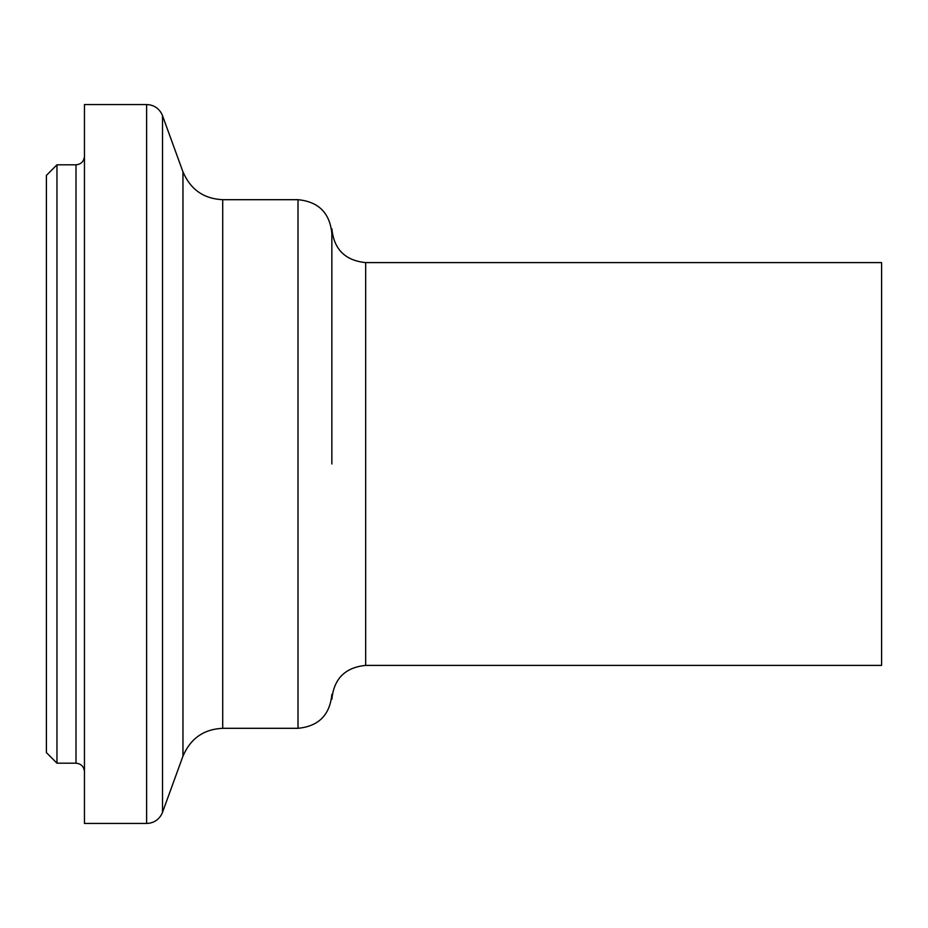 <?xml version="1.0" encoding="UTF-8"?>
<svg xmlns="http://www.w3.org/2000/svg" width="928" height="928" viewBox="0 0 928 928"><rect width="100%" height="100%" fill="white"/><g stroke="black" fill="none" stroke-linecap="round" stroke-linejoin="round"><path stroke-width="1.39" d="M56.968 164.813L46.4 175.38L46.4 752.62L56.968 763.187L56.968 164.813L76.003 164.813L76.003 763.187C81.107 763.721 83.926 766.54 84.46 771.655M365.678 665.399L365.678 262.601L881.6 262.601L881.6 665.399L365.678 665.399C345.17 667.441 333.894 678.728 331.853 699.225L331.853 694.469C329.846 715.024 318.571 726.299 298.016 728.306L298.016 199.694C318.571 201.701 329.846 212.976 331.853 233.531M84.46 464L84.46 823.449L146.624 823.449L146.624 104.551L84.46 104.551L84.46 464M365.678 262.601C345.17 260.559 333.894 249.272 331.853 228.775L331.853 464M182.967 171.866L182.967 756.134C190.553 738.444 203.8 729.176 222.708 728.306L222.708 199.694C203.8 198.824 190.553 189.556 182.967 171.866L162.516 115.675L162.516 812.325L161.553 814.494C158.224 820.224 153.248 823.217 146.624 823.449M56.968 763.187L76.003 763.187M76.003 164.813C81.107 164.279 83.926 161.46 84.46 156.345M162.516 115.675L161.553 113.506C158.224 107.776 153.248 104.783 146.624 104.551M182.967 756.134L162.516 812.325M222.708 728.306L298.016 728.306M222.708 199.694L298.016 199.694"/></g></svg>
